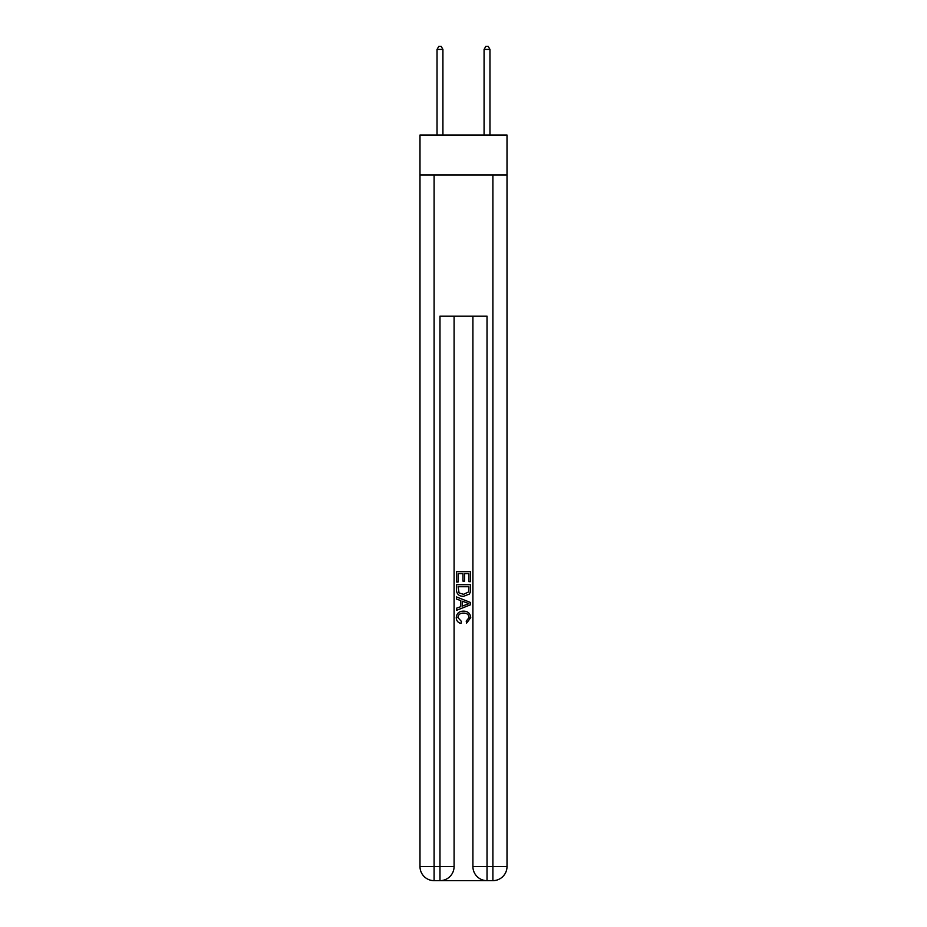 <?xml version="1.0" encoding="UTF-8"?>
<svg xmlns="http://www.w3.org/2000/svg" width="927" height="927" viewBox="0 0 927 927"><rect width="100%" height="100%" fill="white"/><g stroke="black" fill="none" stroke-linecap="round" stroke-linejoin="round"><path stroke-width="1.39" d="M507.011 175.006L507.011 135.029L419.989 135.029L419.989 175.006L507.011 175.006L507.011 866.536L492.897 866.536L492.897 175.006M441.032 880.65L485.968 880.65M487.023 880.65L487.023 866.536L472.909 866.536A14.114 14.114 0 0 0 487.023 880.65L492.897 880.65L492.897 866.536L487.023 866.536L487.023 316.142L439.977 316.142L439.977 866.536L419.989 866.536L419.989 175.006M454.091 316.142L454.091 866.536A14.114 14.114 0 0 1 439.977 880.65L434.103 880.65A14.114 14.114 0 0 1 419.989 866.536M472.909 866.536L472.909 316.142M492.897 880.65A14.114 14.114 0 0 0 507.011 866.536M456.443 582.017L456.443 571.704L470.557 571.704L470.557 581.658L468.923 581.658L468.923 573.697L464.589 573.697L464.589 581.113L462.955 581.113L462.955 573.697L458.077 573.697L458.077 582.017L456.443 582.017M456.443 589.792L456.443 584.728L470.557 584.728L470.348 592.052L469.34 594.103L463.581 596.316C459.062 596.328 456.687 594.161 456.443 589.792M458.077 586.721L459.074 592.967L463.604 594.323L468.633 591.913L468.923 586.721L458.077 586.721M456.443 599.027L456.443 596.918L470.557 602.515L470.557 604.763L456.443 610.372L456.443 608.251L460.789 606.652L460.789 600.638L456.443 599.027M466.316 602.677L462.411 601.229L462.411 606.049L468.923 603.639L466.316 602.677M457.892 617.509L461.426 621.461L460.962 623.454C457.973 622.677 456.408 620.754 456.258 617.695C456.64 613.361 459.085 611.183 463.604 611.148C467.938 611.241 470.313 613.407 470.742 617.649L466.64 623.095L466.211 621.102L469.108 617.556C468.691 614.508 466.86 613.037 463.616 613.141C460.313 612.967 458.401 614.427 457.892 617.509M442.921 135.029L442.921 49.409L437.034 49.409L437.034 135.029M437.034 49.409L438.807 46.35L441.159 46.35L442.921 49.409M489.966 135.029L489.966 49.409L484.079 49.409L484.079 135.029M484.079 49.409L485.841 46.35L488.193 46.35L489.966 49.409M434.103 175.006L434.103 880.65M454.091 866.536L439.977 866.536L439.977 880.65"/></g></svg>
